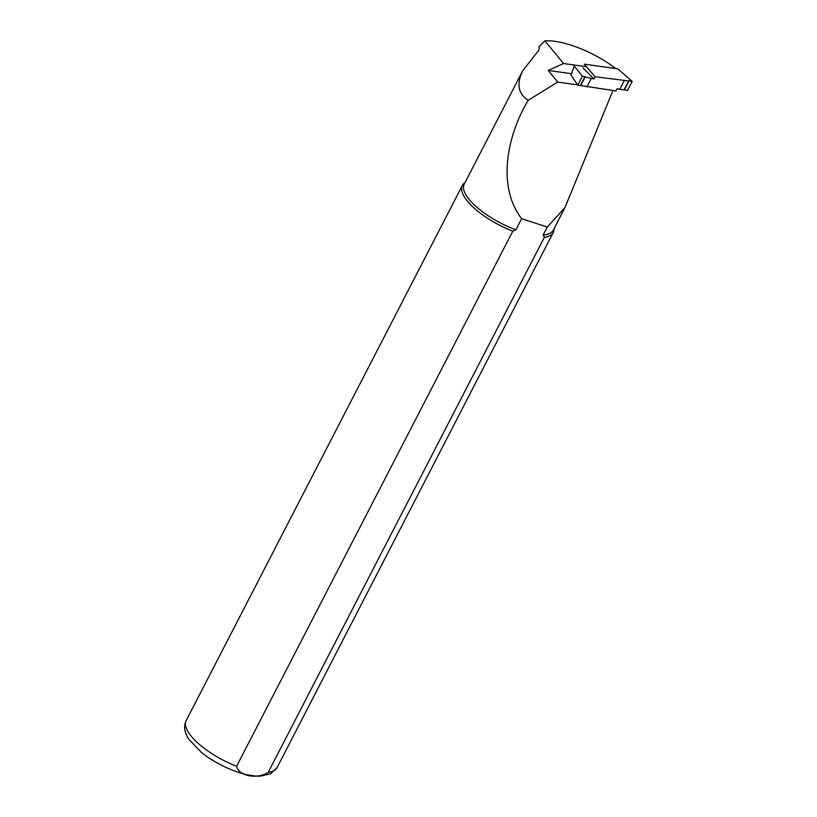 <?xml version="1.0" encoding="UTF-8"?>
<svg xmlns="http://www.w3.org/2000/svg" width="817" height="817" viewBox="0 0 817 817"><rect width="100%" height="100%" fill="white"/><g stroke="black" fill="none" stroke-linecap="round" stroke-linejoin="round"><path stroke-width="1.23" d="M574.147 66.044L571.012 75.235L577.823 85.131L582.45 76.175L574.147 66.044M632.195 81.383L617.713 68.791L584.226 64.155L595.113 76.757L632.195 81.383L627.568 90.34L619.797 89.288L624.188 80.781M619.797 89.288L617.111 88.747L615.977 90.932L577.823 85.131M586.912 86.898L591.304 78.391L582.45 76.175M595.113 76.757L593.99 78.943L591.304 78.391M583.052 67.923L593.99 78.943M586.432 66.708L563.567 63.532L544.929 40.85L538.924 46.804C539.68 48.816 538.934 50.858 536.677 52.921L522.737 70.732C516.313 83.947 518.131 93.802 528.211 100.287L557.735 82.088L577.619 84.835M544.929 40.85A57.721 20.588 -152.7 0 1 615.732 68.516M563.567 63.532L548.176 70.446L557.735 82.088M564.904 207.692L553.334 230.118A50.143 17.892 -152.7 0 1 543.162 234.99L547.267 227.034L564.904 207.692L612.454 91.749M543.162 234.99L544.408 237.226L268.231 772.31C257.365 779.643 238.533 776.027 236.603 766.254L512.78 231.18L515.905 229.771A50.143 17.892 -152.7 0 1 464.219 184.121L522.737 70.732M515.905 229.771L521.624 218.701C495.858 184.959 508.327 133.1 528.211 100.287M547.267 227.034L521.624 218.701M512.78 231.18A51.165 18.25 -152.7 0 1 462.361 185.469A51.165 18.25 -152.7 0 1 464.587 182.957L464.955 182.691M554.069 228.689L554.069 229.138A51.165 18.25 -152.7 0 1 553.303 232.406A51.165 18.25 -152.7 0 1 544.408 237.226M548.176 70.446L571.543 73.683M629.07 80.75L624.545 89.523M628.794 80.73L624.28 89.482M580.53 85.315L585.054 76.543M580.816 85.366L585.34 76.604M236.603 766.254A51.165 18.25 -152.7 0 1 186.184 720.553C183.478 726.323 184.387 732.594 188.921 739.365L201.39 752.386C210.52 759.636 220.896 765.58 232.539 770.217C242.925 774.302 252.177 776.283 260.296 776.15L270.631 773.791L277.126 767.49A51.165 18.25 -152.7 0 1 268.231 772.31M277.126 767.49L553.303 232.406M186.184 720.553L462.361 185.469"/></g></svg>
